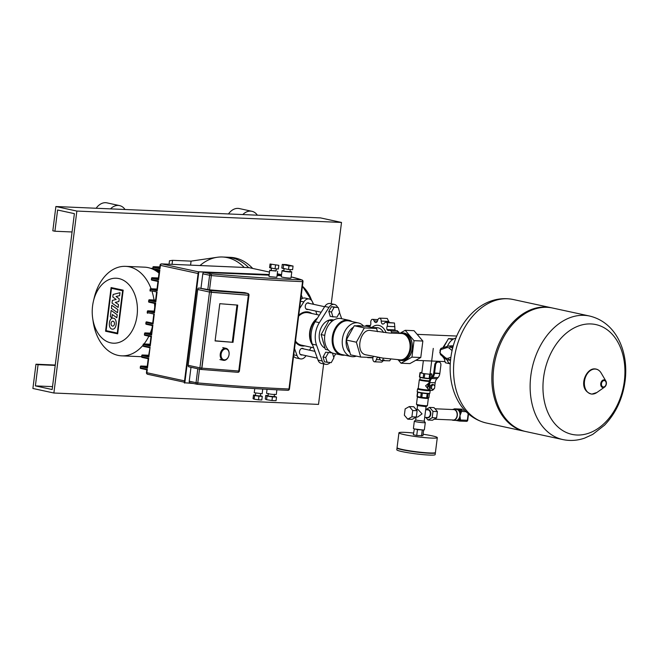 <?xml version="1.0" encoding="UTF-8"?>
<svg xmlns="http://www.w3.org/2000/svg" width="658" height="658" viewBox="0 0 658 658"><rect width="100%" height="100%" fill="white"/><g stroke="black" fill="none" stroke-linecap="round" stroke-linejoin="round"><path stroke-width="0.99" d="M452.597 348.419L450.936 347.013A6.95 4.828 -87.5 0 0 448.279 346.083L451.676 345.82A7.361 5.116 92.5 0 1 453.222 346.042M455.904 338.072A14.114 10.084 102.2 0 0 452.663 339.528A14.114 10.084 102.2 0 0 447.448 346.231M446.996 359.745A14.114 10.084 102.2 0 0 449.611 363.693A14.114 10.084 102.2 0 0 450.245 364.228M449.611 363.693L445.417 362.78L443.903 357.524M453.806 338.854L448.468 338.623L443.508 347.531M452.663 339.528L448.468 338.623M552.572 308.026A63.201 45.155 102.2 0 0 547.094 307.319A63.201 45.155 102.2 0 0 494.339 364.03A63.201 45.155 102.2 0 0 525.832 431.558L562.861 439.577A63.201 45.155 -77.8 0 1 530.8 375.858A63.201 45.155 -77.8 0 1 584.123 315.338A63.201 45.155 -77.8 0 1 589.601 316.037L552.572 308.026M624.335 381.212A56.185 40.138 -77.8 0 1 576.934 435.012A56.185 40.138 -77.8 0 1 543.557 377.741A56.185 40.138 -77.8 0 1 590.966 323.942A56.185 40.138 -77.8 0 1 624.335 381.212M551.939 307.895A63.201 45.155 102.2 0 0 551.314 307.755A63.201 45.155 102.2 0 0 545.836 307.047A63.201 45.155 102.2 0 0 493.081 363.759A63.201 45.155 102.2 0 0 524.574 431.286A63.201 45.155 102.2 0 0 525.207 431.418M442.809 347.769L447.358 340.622M444.216 358.626L442.39 356.241M468.183 413.685L467.345 420.306A1.226 0.855 92.5 0 1 466.456 421.35A1.226 1.226 0 0 0 467.723 420.281L460.287 420.01L460.394 419.187L458.667 418.973L458.568 419.788A1.226 0.88 102.2 0 0 459.3 421.038A1.226 0.855 -87.5 0 0 460.287 420.01L458.001 419.664A1.226 0.88 102.2 0 0 458.626 420.898L455.632 420.396A5.519 3.833 -87.5 0 0 455.928 420.421A5.519 3.833 -87.5 0 0 458.001 419.664A5.519 3.833 -87.5 0 0 458.667 418.973A5.519 3.833 -87.5 0 0 459.942 415.724A5.519 3.833 -87.5 0 0 459.539 412.114A5.519 3.833 -87.5 0 0 459.078 411.176A5.519 3.833 -87.5 0 0 456.858 409.449A5.519 3.833 -87.5 0 0 456.405 409.391L453.757 409.276A5.519 3.833 -87.5 0 0 452.482 409.523M452.038 419.944A5.519 3.833 -87.5 0 0 452.827 420.248A5.519 3.833 -87.5 0 0 453.28 420.306A5.519 3.833 -87.5 0 0 457.335 415.28A5.519 3.833 -87.5 0 0 454.209 409.334A5.519 3.833 -87.5 0 0 453.757 409.276M454.686 409.317A1.226 0.88 -77.8 0 1 455.369 408.972L454.801 408.848A1.226 0.855 -87.5 0 0 454.703 408.832A1.226 1.226 0 0 0 453.707 409.276M464.754 410.296L460.115 410A1.226 0.88 102.2 0 0 459.078 411.176L459.638 411.291L459.539 412.114L461.258 412.327L461.365 411.513A1.226 0.855 -87.5 0 0 460.674 410.123A1.226 0.88 102.2 0 0 459.638 411.291L466.103 411.719M459.498 421.046L466.358 421.342A1.226 0.855 92.5 0 0 466.456 421.35L459.399 421.054A1.226 1.226 0 0 1 459.194 421.021L458.626 420.898A1.226 0.88 102.2 0 0 458.733 420.914L459.087 420.988M460.394 419.187L459.942 415.724L461.258 412.327M460.115 410L455.369 408.972M455.476 420.363L458.733 420.914M434.083 388.689A3.685 2.632 -77.8 0 1 431.22 390.416A3.685 2.632 -77.8 0 1 429.353 386.707L428.514 386.526L429.032 382.364A7.361 5.116 92.5 0 1 431.163 377.536L432.273 376.384A4.91 3.405 -87.5 0 0 433.688 373.16L439.848 373.374L433.712 372.971L434.741 364.82L435.58 365.001A3.068 2.188 -77.8 0 1 438.17 362.065L437.331 361.884A3.068 2.188 102.2 0 0 434.741 364.82M437.331 361.884L439.05 362.097A3.068 2.188 -77.8 0 1 439.322 362.139A3.068 2.188 -77.8 0 1 440.876 365.231L439.824 373.571L434.527 373.341L435.58 365.001M438.738 362.032A3.068 2.188 102.2 0 0 438.483 361.958A3.068 2.188 102.2 0 0 438.212 361.916M439.05 362.097L438.17 362.065M415.971 409.366L417.978 409.457L422.049 413.89L417.649 417.057L416.325 416.999L417.114 410.715L413.734 406.743L409.325 406.554L405.155 408.889L404.357 415.19L407.738 419.162L412.147 419.352L416.317 417.016L411.908 416.827L412.706 410.526L417.114 410.715M412.706 410.526L409.325 406.554M407.738 419.162L411.908 416.827M423.629 429.987L422.905 435.719L416.728 435.456L417.468 429.633L414.639 428.926M423.094 434.239A19.329 1.645 -172.8 0 1 432.018 435.818A19.329 1.645 -172.8 0 1 437.299 437.644L435.423 452.507A19.329 1.645 -172.8 0 1 423.267 452.507A19.329 1.645 -172.8 0 1 402.351 449.48A19.329 1.645 -172.8 0 1 397.07 447.662L398.945 432.8A19.329 1.645 -172.8 0 1 413.553 433.038M437.299 437.644A19.329 1.645 -172.8 0 1 425.142 437.644A19.329 1.645 -172.8 0 1 404.226 434.625A19.329 1.645 -172.8 0 1 398.945 432.8M416.728 435.456L413.339 434.724L414.351 428.851M423.061 429.987L414.071 428.901M423.11 429.987L417.468 429.633M421.515 435.958L422.247 430.135M435.012 408.774L453.74 409.58A5.215 3.619 92.5 0 1 454.168 409.638A5.215 3.619 92.5 0 1 457.121 415.256A5.215 3.619 92.5 0 1 453.296 420.001L434.288 419.187M425.792 417.402L428.021 420.034L432.199 417.698L436.608 417.888L437.405 411.587L434.025 407.615L429.616 407.425L425.685 409.621M432.199 417.698L432.997 411.398L437.405 411.587M432.997 411.398L429.616 407.425M428.021 420.034L432.438 420.223L436.608 417.888M424.213 421.169L425.274 422.526A5.519 0.469 -172.8 0 1 425.29 422.568L424.369 429.847A5.519 0.469 -172.8 0 1 422.666 429.97A5.519 0.469 -172.8 0 1 416.703 429.32A5.519 0.469 -172.8 0 1 413.413 428.465L414.326 421.186A5.519 0.469 -172.8 0 1 414.351 421.153L415.7 420.108M425.29 422.568A5.519 0.469 -172.8 0 1 423.587 422.699A5.519 0.469 -172.8 0 1 417.624 422.041A5.519 0.469 -172.8 0 1 414.326 421.186M417.057 409.416L417.534 405.583L426.063 406.644L424.221 421.202L415.716 420.1M427.412 397.925A5.519 0.469 -172.8 0 1 428.35 398.312L427.429 405.591A5.519 0.469 -172.8 0 1 427.404 405.624A5.519 0.469 -172.8 0 1 425.726 405.715A5.519 0.469 -172.8 0 1 419.985 405.089A5.519 0.469 -172.8 0 1 416.489 404.251A5.519 0.469 -172.8 0 1 416.473 404.201L417.394 396.93A5.519 0.469 -172.8 0 1 418.735 396.79M428.35 398.312A5.519 0.469 -172.8 0 1 426.647 398.435A5.519 0.469 -172.8 0 1 420.684 397.777A5.519 0.469 -172.8 0 1 417.394 396.93M426.697 417.443A4.112 2.854 -87.5 0 0 427.766 417.797A4.112 2.854 -87.5 0 0 430.751 414.301A4.112 2.854 -87.5 0 0 428.111 409.58A4.112 2.854 -87.5 0 0 427.017 409.844M424.706 417.361L427.552 417.485A3.808 2.64 -87.5 0 0 430.316 414.244A3.808 2.64 -87.5 0 0 427.881 409.885L425.668 409.786M427.009 397.909L419.894 397.49L418.801 396.799M429.904 390.136L430.176 390.482A6.374 0.543 -172.8 0 1 430.192 390.531A6.374 0.543 -172.8 0 1 426.187 390.531A6.374 0.543 -172.8 0 1 419.286 389.536A6.374 0.543 -172.8 0 1 417.542 388.936A6.374 0.543 -172.8 0 1 417.575 388.894L418.233 388.385A5.766 0.493 7.2 0 0 418.225 388.409A5.766 0.493 7.2 0 0 419.804 388.952A5.766 0.493 7.2 0 0 429.271 389.972M430.192 390.531L429.847 393.262A6.374 0.543 -172.8 0 1 429.822 393.303A6.374 0.543 -172.8 0 1 425.586 393.237A6.374 0.543 -172.8 0 1 418.94 392.267A6.374 0.543 -172.8 0 1 417.213 391.716A6.374 0.543 -172.8 0 1 417.197 391.666L417.542 388.936M417.213 391.716L417.485 392.053A6.07 0.518 7.2 0 0 417.526 392.094A6.07 0.518 -172.8 0 0 417.797 392.226A6.07 0.518 7.2 0 0 419.121 392.579A6.07 0.518 7.2 0 0 421.235 392.966A6.07 0.518 -172.8 0 0 422.346 393.139A6.07 0.518 7.2 0 0 427.198 393.64A6.07 0.518 -172.8 0 0 428.037 393.681A6.07 0.518 7.2 0 0 429.477 393.566L429.822 393.303M420.191 377.256A5.215 0.444 7.2 0 0 420.207 377.297A5.215 0.444 7.2 0 0 421.614 377.75A5.215 0.444 7.2 0 0 430.299 378.663M418.225 388.409L419.31 379.847A5.766 0.493 7.2 0 1 419.335 379.806L419.919 379.353A5.215 0.444 7.2 0 0 419.919 379.378A5.215 0.444 7.2 0 0 421.342 379.872A5.215 0.444 7.2 0 0 429.353 380.817M419.31 379.847A5.766 0.493 7.2 0 0 420.881 380.39A5.766 0.493 7.2 0 0 429.197 381.434M428.251 389.149L425.578 385.81L428.95 383.022M431.22 390.416L429.542 390.054A3.685 2.632 -77.8 0 1 427.667 386.345A3.685 2.632 -77.8 0 1 428.868 383.696M429.353 386.707L429.871 382.545A6.136 4.261 92.5 0 1 431.648 378.523L432.758 377.371A6.136 4.261 -87.5 0 0 434.527 373.341M431.475 388.236L431.78 385.785L433.482 384.626L434.872 385.917L434.56 388.368L432.857 389.528L430.299 387.981L430.603 385.53L431.78 385.785M430.603 385.53L432.306 384.371L433.482 384.626M430.299 387.981L432.857 389.528M434.782 385.835L435.168 382.775A6.136 4.261 92.5 0 1 436.937 378.753L438.047 377.593A6.136 4.261 -87.5 0 0 439.824 373.571M430.439 378.432L429.945 378.514A6.07 0.518 -172.8 0 1 429.115 378.482L424.254 377.972A6.07 0.518 -172.8 0 1 423.152 377.807L419.705 377.059A6.07 0.518 -172.8 0 1 419.442 376.927L419.977 372.683A6.07 0.518 7.2 0 0 420.248 372.815L419.705 377.059M421.877 372.461A6.07 0.518 7.2 0 0 421.391 372.444L419.977 372.683M429.115 378.482L429.649 374.238A6.07 0.518 7.2 0 0 430.488 374.27L429.945 378.514M423.152 377.807L423.694 373.563A6.07 0.518 7.2 0 0 424.797 373.728L424.254 377.972M431.5 377.182L431.903 374.032A6.07 0.518 7.2 0 0 431.632 373.9L430.085 373.571M429.649 374.238L424.797 373.728M423.694 373.563L420.248 372.815M431.903 374.032L430.488 374.27M428.037 393.681L427.494 397.925A6.07 0.518 -172.8 0 1 426.664 397.884L427.198 393.64M422.346 393.139L421.803 397.383A6.07 0.518 -172.8 0 1 420.701 397.218L421.235 392.966M417.797 392.226L417.254 396.47A6.07 0.518 -172.8 0 1 416.991 396.338L417.526 392.094M427.494 397.925L428.909 397.687L429.427 393.599M420.701 397.218L417.254 396.47M426.664 397.884L421.803 397.383M435.316 452.646A19.329 1.645 -172.8 0 1 435.382 452.811L435.152 454.629A19.329 1.645 -172.8 0 1 422.995 454.629A19.329 1.645 -172.8 0 1 402.079 451.61A19.329 1.645 -172.8 0 1 396.799 449.784L397.029 447.958A19.329 1.645 -172.8 0 1 397.136 447.818M435.382 452.811A19.329 1.645 -172.8 0 1 423.226 452.811A19.329 1.645 -172.8 0 1 402.309 449.784A19.329 1.645 -172.8 0 1 397.029 447.958M435.078 452.753L435.078 452.77A19.024 1.62 -172.8 0 1 423.119 452.77A19.024 1.62 -172.8 0 1 402.531 449.801A19.024 1.62 -172.8 0 1 397.333 447.999L397.342 447.991M398.205 359.885L401.051 363.224L409.876 363.603L420.775 357.508L422.855 341.05L414.03 330.686L405.213 330.308L400.385 333.006M401.051 363.224L411.949 357.13L420.775 357.508M411.949 357.13L414.03 340.671L422.855 341.05M414.03 340.671L405.213 330.308M409.95 348.625A13.193 9.163 92.5 0 1 400.179 359.844L382.874 358.084L365.79 354.802C354.761 352.869 360.189 327.783 371.03 330.579L389.495 333.038L401.314 333.483A13.193 9.163 92.5 0 1 402.573 333.631A13.193 9.163 92.5 0 1 409.95 348.625M322.856 340.548A14.821 10.586 102.2 0 0 323.678 343.427M325.875 326.047A14.821 10.586 102.2 0 0 324.336 328.819M344.702 355.139A17.791 12.716 -77.8 0 1 341.337 355.04L333.787 353.404A17.791 12.716 -77.8 0 1 324.756 335.465A17.791 12.716 -77.8 0 1 341.313 318.62L348.863 320.257A17.791 12.716 -77.8 0 1 351.972 321.556M341.337 355.04A17.791 12.716 -77.8 0 1 332.315 337.102A17.791 12.716 -77.8 0 1 348.863 320.257M356.389 356.101A17.182 12.272 -77.8 0 1 351.117 356.529L341.889 354.53A17.182 12.272 -77.8 0 1 333.17 337.209A17.182 12.272 -77.8 0 1 349.159 320.948L358.388 322.946A17.182 12.272 -77.8 0 1 363.603 326.138M351.117 356.529A17.182 12.272 -77.8 0 1 342.407 339.207A17.182 12.272 -77.8 0 1 358.388 322.946M349.908 352.515A14.723 10.52 -77.8 0 1 346.264 339.734A14.723 10.52 -77.8 0 1 353.469 327.149M356.554 325.833A14.723 10.52 -77.8 0 1 359.967 325.8L361.012 326.023M373.448 356.521L372.872 357.549L360.65 357.031L356.373 342.209L364.326 327.914L376.549 328.441L377.486 331.673M360.65 357.031L350.582 354.851L346.305 340.03L350.278 332.882L354.259 325.735L366.481 326.261L376.549 328.441M346.305 340.03L356.373 342.209M354.259 325.735L364.326 327.914M328.334 350.031L325.406 349.398L321.129 334.577L329.082 320.29L333.145 320.462M332.397 321.005L329.082 320.29M324.772 335.366L321.129 334.577M332.265 352.935L325.702 352.186L323.053 356.949L324.476 361.884L331.237 362.64L333.886 357.878L332.479 353.017M328.383 352.762L325.735 357.533L323.053 356.949M325.735 357.533L327.158 362.468M332.093 352.861L325.702 352.186M331.451 306.694L328.794 311.456L330.217 316.399L336.978 317.156L339.635 312.394L338.204 307.451L331.451 306.694L334.132 307.278L331.484 312.04L328.794 311.456M331.484 312.04L332.907 316.983M338.204 307.451L334.132 307.278M371.926 327.437A14.723 10.224 92.5 0 1 386.09 332.726M372.074 327.47L377.108 327.684A12.272 8.521 92.5 0 1 383.491 332.446M391.461 333.187A3.068 2.13 -87.5 0 0 391.485 331.879A3.068 2.13 -87.5 0 0 389.742 330.374A3.068 2.13 -87.5 0 0 389.166 330.456A3.274 2.27 92.5 0 1 388.549 330.555A3.274 2.27 92.5 0 1 387.019 329.576A3.274 2.27 92.5 0 1 387.143 326.335A3.068 2.13 -87.5 0 0 386.962 322.691A3.068 2.13 -87.5 0 0 385.983 322.297A3.068 2.13 -87.5 0 0 384.428 323.144A3.274 2.27 92.5 0 1 382.767 324.057A3.274 2.27 92.5 0 1 382.224 323.942A3.274 2.27 92.5 0 1 381.204 321.104A3.068 2.13 -87.5 0 0 379.781 318.135L387.282 318.456L389.133 322.428M385.983 322.297L394.463 323.012L395.006 329.921L395.664 330.62M396.93 330.793L398.978 332.2L399.011 333.4M390.803 359.079L389.684 360.831L381.656 360.584A3.068 2.13 -87.5 0 0 382.183 360.51A3.068 2.13 -87.5 0 0 383.277 358.141M384.108 359.926L381.763 362.122L374.262 361.801A3.068 2.13 -87.5 0 0 376.343 359.589A3.274 2.27 92.5 0 1 378.005 357.335M382.183 360.51L389.684 360.831M391.485 331.879L398.978 332.2M386.962 322.691L394.463 323.012M379.781 318.135A3.068 2.13 -87.5 0 0 377.7 320.347A3.274 2.27 92.5 0 1 376.039 322.601A3.274 2.27 92.5 0 1 376.031 322.601A3.274 2.27 92.5 0 1 374.147 320.923A3.068 2.13 -87.5 0 0 372.387 319.352A3.068 2.13 -87.5 0 0 371.86 319.426A3.068 2.13 -87.5 0 0 370.791 322.798A3.274 2.27 92.5 0 1 370.109 325.916A3.274 2.27 92.5 0 1 368.949 326.31A3.274 2.27 92.5 0 1 367.863 325.85A3.068 2.13 -87.5 0 0 366.843 325.414A3.068 2.13 -87.5 0 0 365.322 326.212M378.424 357.401A3.274 2.27 92.5 0 1 379.896 359.013A3.068 2.13 -87.5 0 0 381.656 360.584M387.019 329.576L395.006 329.921M382.224 323.942L383.31 323.983M367.164 357.31A3.068 2.13 -87.5 0 0 368.061 357.639A3.068 2.13 -87.5 0 0 368.982 357.384M372.699 357.549A3.274 2.27 92.5 0 1 372.839 358.832A3.068 2.13 -87.5 0 0 374.262 361.801M313.627 347.786L301.323 345.121A16.565 11.836 -77.8 0 1 295.5 341.025M312.714 345.236A16.565 11.836 -77.8 0 1 309.696 332.051A16.565 11.836 -77.8 0 1 317.444 318.127M312.344 344.2A16.565 11.836 -77.8 0 1 310.115 332.142A16.565 11.836 -77.8 0 1 316.967 318.883M325.068 348.23A14.821 10.586 -77.8 0 1 319.747 331.722A14.821 10.586 -77.8 0 1 331.846 319.73A14.821 10.586 -77.8 0 1 333.137 319.895L333.803 320.043M334.429 304.44L330.234 303.527A7.361 5.264 102.2 0 0 324.805 306.464L315.157 321.746A20.25 14.468 102.2 0 0 312.328 344.159L318.028 360.099A7.361 5.264 102.2 0 0 321.375 363.413L325.57 364.318A7.361 5.264 -77.8 0 1 322.223 361.012L316.523 345.072A20.25 14.468 -77.8 0 1 319.352 322.65L329 307.368A7.361 5.264 -77.8 0 1 334.429 304.44A7.361 5.264 -77.8 0 1 337.603 307.319M339.512 312.608L341.691 318.702M335.761 353.831L333.672 357.146M330.069 362.591A7.361 5.264 -77.8 0 1 325.57 364.318M298.642 316.169A16.565 11.836 -77.8 0 1 308.331 312.739L319.336 315.124M308.026 309.4A3.372 2.41 -77.8 0 1 307.278 309.523A3.372 2.41 -77.8 0 1 306.982 309.482A3.372 2.41 -77.8 0 1 305.304 305.88A3.372 2.41 -77.8 0 1 308.117 302.853A3.372 2.41 -77.8 0 1 308.413 302.886A3.372 2.41 -77.8 0 1 309.326 303.396M302.285 354.884A3.372 2.41 -77.8 0 1 301.529 355.007A3.372 2.41 -77.8 0 1 301.241 354.975A3.372 2.41 -77.8 0 1 299.555 351.364A3.372 2.41 -77.8 0 1 302.376 348.337A3.372 2.41 -77.8 0 1 302.664 348.378A3.372 2.41 -77.8 0 1 303.585 348.888M300.541 345.68A17.305 12.362 102.2 0 0 301.405 345.763A17.305 12.362 102.2 0 0 303.552 345.606M304.81 345.878A17.305 12.362 -77.8 0 1 302.664 346.034A17.305 12.362 -77.8 0 1 301.167 345.837A17.305 12.362 -77.8 0 1 295.376 341.963M298.757 315.223A17.305 12.362 -77.8 0 1 306.982 311.826A17.305 12.362 -77.8 0 1 308.487 312.015A17.305 12.362 -77.8 0 1 311.818 313.496M300.015 314.96A15.463 11.046 102.2 0 0 298.666 315.955M310.56 313.224A17.305 12.362 102.2 0 0 307.854 311.908M299.587 308.635L303.823 301.923A7.361 5.264 -77.8 0 1 309.252 298.987A7.361 5.264 -77.8 0 1 312.599 302.302L313.298 304.259M305.978 355.682L305.822 355.937A7.361 5.264 -77.8 0 1 300.393 358.873A7.361 5.264 -77.8 0 1 297.054 355.559L294.545 348.559M311.283 347.276L309.466 350.163M315.733 311.061L317 314.614M293.591 356.11A7.361 5.264 102.2 0 0 296.199 357.96L300.393 358.873M309.252 298.987L305.057 298.082A7.361 5.264 102.2 0 0 300.731 299.629M219.797 303.7L237.727 305.106L233.022 342.341L215.092 340.943L219.797 303.7M237.579 305.09L232.874 342.3L215.108 340.795L233.022 342.341M232.439 342.176L237.127 305.057M211.473 292.333L248.346 295.212L238.764 371.03L201.899 368.143L211.325 292.292A1.53 0.748 -85.5 0 0 210.79 290.565A1.53 1.094 102.2 0 0 209.499 292.037L248.346 295.212M211.325 292.292L201.751 368.102L199.917 367.847A1.53 1.094 102.2 0 0 200.698 369.393A1.53 1.094 102.2 0 0 200.83 369.409A1.53 0.748 -85.5 0 0 200.904 369.426A1.53 0.748 -85.5 0 0 201.751 368.102L201.899 368.143M276.138 270.775L270.8 270.611L269.714 270.232L271.269 270.158M277.627 271.228L276.862 277.298L270.035 276.673L268.949 276.294L269.714 270.232M289.989 271.359A4.91 0.419 -172.8 0 1 290.433 271.45A4.91 0.419 -172.8 0 1 291.774 271.918A4.91 0.419 -172.8 0 1 288.689 271.918A4.91 0.419 -172.8 0 1 283.376 271.145A4.91 0.419 -172.8 0 1 282.035 270.685A4.91 0.419 -172.8 0 1 283.902 270.594M291.774 271.918L291.009 277.98A4.91 0.419 -172.8 0 1 287.916 277.98A4.91 0.419 -172.8 0 1 282.611 277.215A4.91 0.419 -172.8 0 1 281.27 276.747L282.035 270.685M276.376 268.883L276.105 271.038L271.91 270.652L271.236 270.422L271.507 268.291M290.211 269.583L289.948 271.68L284.7 271.203L283.861 270.915L284.124 268.851M262.739 389.059L262.147 393.747L254.235 392.744L254.761 388.59M260.626 393.55L260.321 395.976L256.126 395.598L255.452 395.359L255.756 392.933M276.878 389.807L276.294 394.43A4.91 0.419 -172.8 0 1 273.21 394.43A4.91 0.419 -172.8 0 1 267.896 393.665A4.91 0.419 -172.8 0 1 266.556 393.196L267.049 389.297M274.468 394.2L274.164 396.626L268.916 396.141L268.077 395.853L268.382 393.426M190.993 367.296L189.233 381.204A1.53 1.094 -77.8 0 0 190.014 382.75L196.824 384.223A1.53 1.094 102.2 0 0 196.956 384.239A1.53 0.633 -85 0 0 197.013 384.256A1.53 0.633 -85 0 0 197.77 382.923L196.051 382.676A1.53 1.094 102.2 0 0 196.824 384.223A1.53 1.53 0 0 0 197.013 384.256C231.007 387.2 261.292 389.215 287.859 390.293A1.53 1.086 92.3 0 1 287.727 390.276A308.915 26.336 7.2 0 1 197.079 384.247M200.567 369.36L189.052 366.86A1.53 1.094 -77.8 0 1 188.912 366.843A1.53 1.094 -77.8 0 1 188.139 365.297L197.713 289.487A1.53 1.094 -77.8 0 1 199.012 288.015L209.524 289.824A310.444 26.468 7.2 0 0 244.57 292.629L244.965 292.736M269.089 275.176L204.087 272.379A1.53 1.094 -77.8 0 0 202.796 273.851L200.994 288.105M281.402 275.702L277.084 275.521M196.701 384.182L190.146 382.767A1.53 1.094 -77.8 0 1 190.014 382.75M232.874 342.3L215.092 340.91M147.112 367.386L148.206 358.717L142.087 357.409A0.617 0.436 -77.8 0 1 141.774 356.784L141.602 356.726A0.617 0.617 0 0 0 142.087 357.409A0.617 0.436 -77.8 0 0 142.136 357.409L148.206 358.725L148.7 358.289L147.458 368.11L147.137 367.345M148.223 358.733L148.7 358.289L148.223 358.733M149.596 347.695L143.477 346.371A0.617 0.436 -77.8 0 1 143.164 345.746L143 345.689A0.617 0.617 0 0 0 143.477 346.371A0.617 0.436 -77.8 0 0 143.534 346.371L149.596 347.687L150.09 347.251L148.848 357.072L148.527 356.307M149.613 347.687L150.09 347.251L148.502 356.348M149.901 345.31L150.995 336.641L144.875 335.325A0.617 0.436 -77.8 0 1 144.563 334.708L144.398 334.651A0.617 0.617 0 0 0 144.875 335.325A0.617 0.436 -77.8 0 0 144.924 335.333L150.995 336.649L151.488 336.205L150.246 346.034L149.925 345.269M151.011 336.649L151.488 336.205L151.011 336.649M152.401 325.611L152.878 325.167L152.401 325.611L152.878 325.167L151.636 334.996L151.315 334.223L145.229 332.907A0.617 0.428 -87.5 0 0 144.752 333.326M153.799 314.573L154.276 314.129L153.799 314.573L154.276 314.129L153.034 323.958L152.714 323.185L146.627 321.869A0.617 0.428 -87.5 0 0 146.15 322.288M155.189 303.535L155.666 303.091L155.189 303.535L155.666 303.091L154.424 312.92L154.104 312.147L148.025 310.831A0.617 0.428 -87.5 0 0 147.548 311.25M156.588 292.497L157.065 292.053L156.588 292.497L157.065 292.053L155.823 301.882L155.502 301.109L149.415 299.793A0.617 0.428 -87.5 0 0 148.938 300.212M157.986 281.459L158.455 281.015L157.213 290.844L156.892 290.071L150.814 288.755A0.617 0.428 -87.5 0 0 150.337 289.175M154.959 270.265L159.351 270.454L159.853 269.977L158.611 279.806L158.29 279.033L152.204 277.717A0.617 0.428 -87.5 0 0 151.727 278.128M159.853 269.977L152.763 268.423A0.617 0.617 0 0 0 153.24 269.097L153.289 269.106A0.617 0.436 -77.8 0 1 152.927 268.48L153.084 267.263A0.617 0.436 -77.8 0 1 153.602 266.679A0.617 0.428 -87.5 0 0 153.125 267.09M184.536 380.875L146.874 372.724L146.454 372.576L146.808 369.763L140.689 368.447A0.617 0.436 -77.8 0 1 140.376 367.822L140.212 367.764A0.617 0.617 0 0 0 140.689 368.447A0.617 0.436 -77.8 0 0 140.746 368.447L146.808 369.763L147.302 369.327L146.824 369.771L147.302 369.327L140.376 367.822L140.532 366.613A0.617 0.436 -77.8 0 1 141.051 366.029A0.617 0.428 -87.5 0 0 140.573 366.44M198.099 273.522L160.437 265.371A1.53 1.094 -77.8 0 1 161.728 263.899A1.53 1.069 -87.5 0 0 161.605 263.883A1.53 1.53 0 0 0 160.017 265.223L160.437 265.371L160.001 268.768L159.68 267.995M274.205 396.264L276.516 397.054L272.437 396.881L267.041 396.067L265.725 395.425L268.119 395.532M272.437 396.881L271.976 400.516L266.589 399.702L265.264 399.061L265.725 395.425M267.041 396.067L266.589 399.702M276.516 397.054L276.056 400.689L271.976 400.516M260.362 395.688L262.271 396.33L258.956 396.19L254.58 395.532L253.503 395.006L255.485 395.096M258.956 396.19L258.495 399.825L254.12 399.167L253.042 398.649L253.503 395.006M254.58 395.532L254.12 399.167M262.271 396.33L261.81 399.974L258.495 399.825M293.065 266.046L292.604 269.69L288.525 269.509L281.813 268.061L282.274 264.417L286.353 264.598L293.065 266.046L288.985 265.873L282.274 264.417M283.137 268.694L283.598 265.059M288.525 269.509L288.985 265.873M278.819 265.33L278.359 268.966L275.052 268.826L269.591 267.642L270.051 264.006L278.819 265.33L270.051 264.006M270.668 268.16L271.129 264.524M275.052 268.826L275.513 265.182M232.29 342.135L236.979 305.049M220.249 354.119A6.136 4.384 102.2 0 0 223.366 360.313A6.136 4.384 102.2 0 0 229.074 354.506A6.136 4.384 102.2 0 0 225.957 348.312A6.136 4.384 102.2 0 0 220.249 354.119M221.113 354.234A5.519 3.948 -77.8 0 1 225.768 348.946A5.519 3.948 -77.8 0 1 229.05 354.572A5.519 3.948 -77.8 0 1 224.394 359.86A5.519 3.948 -77.8 0 1 221.113 354.234M111.77 305.271L117.864 309.63L117.478 312.698L111.383 308.339L111.77 305.271M117.214 314.763L116.836 317.748L112.312 314.508L111.893 317.847L110.33 316.728L111.128 310.411L117.214 314.763M112.049 303.091L112.386 300.41L116.153 299.456L112.814 296.997L113.135 294.447L120.003 292.711L119.624 295.664L116.03 296.478L119.23 298.806L118.884 301.537L115.282 302.392L118.506 304.572L118.144 307.459L112.049 303.091M112.082 329.115C107.805 328.482 108.784 317.682 113.069 318.151L113.456 318.201C117.733 318.842 116.754 329.633 112.469 329.164L112.082 329.115M113.077 321.227A2.468 1.711 92.5 0 1 114.467 323.884A2.468 1.711 92.5 0 1 112.666 326.121A2.468 1.711 92.5 0 1 112.46 326.097A2.468 1.711 92.5 0 1 111.07 323.44A2.468 1.711 92.5 0 1 112.872 321.203A2.468 1.711 92.5 0 1 113.077 321.227M106.119 330.661L111.473 288.319L122.635 290.737L117.288 333.071L106.119 330.661M123.186 290.17L117.667 333.836L105.576 331.221L111.095 287.554L123.186 290.17M92.679 318.283A32.522 22.586 92.5 0 1 93.411 301.274A32.522 22.586 92.5 0 1 118.884 278.573A32.522 22.586 92.5 0 1 137.061 315.527A32.522 22.586 92.5 0 1 110.758 342.859A32.522 22.586 92.5 0 1 92.679 318.283L93.148 321.523A44.793 31.107 -87.5 0 0 118.053 355.369A44.793 31.107 -87.5 0 0 121.722 355.846A44.793 31.107 -87.5 0 0 143.066 345.179M144.044 343.953A44.793 31.107 -87.5 0 0 148.856 336.189M150.246 333.121A44.793 31.107 -87.5 0 0 152.088 327.988M154.729 307.089A44.793 31.107 -87.5 0 0 154.466 303.387M154.038 299.99A44.793 31.107 -87.5 0 0 152.064 291.527M151.11 288.763A44.793 31.107 -87.5 0 0 129.239 266.819A44.793 31.107 -87.5 0 0 125.571 266.35A44.793 31.107 -87.5 0 0 94.152 298.09L93.411 301.274M125.571 266.35L144.53 267.164A44.793 31.107 92.5 0 1 148.206 267.633A44.793 31.107 92.5 0 1 159.014 273.128M141.61 356.677A44.793 31.107 92.5 0 1 140.689 356.661L121.722 355.846M159.203 271.655L156.982 271.557M244.233 267.436A58.291 40.475 -87.5 0 0 227.298 257.623A58.291 40.475 -87.5 0 0 222.519 257.007A58.291 40.475 -87.5 0 0 217.173 257.286A58.291 40.475 -87.5 0 0 199.999 265.536M169.048 264.203L169.476 260.782L172.552 260.329L172.051 264.335M172.552 260.329L191.075 261.127L190.573 265.133M191.075 261.127L217.173 257.286M248.642 267.625A58.291 40.475 -87.5 0 0 226.936 257.196A58.291 40.475 92.5 0 1 248.642 267.625M301.306 295.014A42.951 29.824 92.5 0 1 302.54 298.37M222.519 257.007L230.349 257.344A58.291 40.475 92.5 0 1 252.688 268.431M125.028 209.499A15.34 10.956 102.2 0 0 119.567 205.6A15.34 10.956 102.2 0 0 110.495 208.874M119.567 205.6L106.974 202.87A15.34 10.956 102.2 0 0 96.15 208.257M257.352 215.182A15.34 10.956 102.2 0 0 251.891 211.292A15.34 10.956 102.2 0 0 242.818 214.557M251.891 211.292L239.298 208.561A15.34 10.956 102.2 0 0 228.474 213.94M53.882 393.015L32.9 388.475L35.968 364.211L38.065 364.672L35.384 385.892L52.163 389.528L74.387 213.644L57.6 210.009L54.918 231.238L52.821 230.785L55.889 206.522L76.863 211.062L53.882 393.015L318.521 404.399L323.637 363.899M331.237 303.749L341.51 222.445L320.528 217.905L55.889 206.522M76.863 211.062L341.51 222.445M54.918 231.238L72.067 231.978M35.384 385.892L52.533 386.633M38.065 364.672L55.214 365.404M35.968 364.211L55.256 365.042M452.992 346.889L450.936 347.013A1.53 0.971 130.3 0 0 449.373 348.288L452.087 350.591M450.886 357.335L448.114 358.256A1.53 1.069 71.7 0 0 449.324 359.786L450.631 359.35M441.855 348.107A1.53 1.069 71.7 0 0 441.674 348.14L448.279 346.083A6.95 4.828 -87.5 0 0 447.448 346.256A1.53 1.069 71.7 0 0 447.267 346.289A1.53 1.069 71.7 0 0 446.642 347.695A5.42 3.767 92.5 0 1 449.373 348.288M448.114 358.256A5.42 3.767 92.5 0 1 445.384 357.664A1.53 0.971 130.3 0 0 445.499 358.881L447.679 359.918A6.95 4.828 -87.5 0 0 449.324 359.786L450.565 359.984M445.828 359.029A6.95 4.828 -87.5 0 0 447.679 359.918L450.524 360.395M445.384 357.664L440.547 353.56A1.127 0.781 92.5 0 1 440.194 352.417L440.021 350.336C440.597 348.715 441.148 347.983 441.674 348.14A1.53 1.069 71.7 0 0 441.057 349.546L446.642 347.695M440.547 353.56A1.53 0.971 130.3 0 0 440.654 354.777L445.499 358.881M440.021 350.336L440.441 350.475A1.127 0.781 92.5 0 1 441.057 349.546M440.194 352.417L440.441 350.475M592.019 394.068A12.65 9.039 -77.8 0 1 584.501 381.171A12.65 9.039 -77.8 0 1 595.177 369.064A12.65 9.039 -77.8 0 1 601.124 372.971L605.886 381.064A3.907 2.788 -77.8 0 1 604.579 387.101A3.907 2.788 -77.8 0 1 603.073 387.587A3.907 2.788 -77.8 0 1 600.754 383.606A3.907 2.788 -77.8 0 1 604.044 379.863A3.907 2.788 -77.8 0 1 605.886 381.064C606.873 383.384 606.437 385.399 604.579 387.101L596.888 392.505A12.65 9.039 -77.8 0 1 592.019 394.068M603.411 386.986A3.249 2.319 -77.8 0 1 601.478 383.68A3.249 2.319 -77.8 0 1 604.217 380.571A3.249 2.319 -77.8 0 1 606.15 383.877A3.249 2.319 -77.8 0 1 603.411 386.986M486.287 422.995C459.194 416.522 447.078 386.929 450.788 358.092C454.9 324.229 481.006 293.271 513.018 299.464A63.201 45.155 102.2 0 0 507.54 298.765A63.201 45.155 102.2 0 0 454.217 359.276A63.201 45.155 102.2 0 0 486.287 422.995L524.574 431.286M454.045 409.284A1.226 0.88 -77.8 0 1 454.801 408.848L461.858 409.153A1.226 0.88 -77.8 0 1 462.064 409.194M461.661 409.144A1.226 0.855 92.5 0 1 461.858 409.153L461.965 409.169A1.226 1.226 0 0 0 461.76 409.136L454.703 408.832M438.047 377.593L432.758 377.371M436.937 378.753L431.648 378.523M435.168 382.775L429.871 382.545M399.645 360.337A13.802 9.59 -87.5 0 0 400.771 360.485A13.802 9.59 -87.5 0 0 410.806 348.732A13.802 9.59 -87.5 0 0 403.091 333.047A13.802 9.59 -87.5 0 0 401.964 332.899L403.288 332.956A13.802 9.59 92.5 0 1 404.415 333.104A13.802 9.59 92.5 0 1 412.13 348.789A13.802 9.59 92.5 0 1 402.096 360.543L397.753 359.663M376.343 359.589L380.283 359.762M387.143 326.335L394.907 326.672M381.204 321.104L388.968 321.441M374.147 320.923L377.47 321.063M367.863 325.85L370.076 325.94M315.157 321.746L319.352 322.65M312.328 344.159L316.523 345.072M324.805 306.464L329 307.368M318.028 360.099L322.223 361.012M297.054 355.559L293.748 354.843M303.823 301.923L300.525 301.208M198.412 271.762L198.831 271.853L198.42 271.705M184.561 383.096L198.412 271.795M191.832 383.145L184.816 382.841L198.831 271.853L269.13 274.871M277.125 275.217L281.435 275.406M202.796 273.851L211.325 275.57A1.53 0.633 -85 0 0 210.905 273.86A1.53 1.094 102.2 0 0 209.606 275.324L207.805 289.578M291.14 276.919A56.062 4.779 -172.8 0 1 301.677 279.889A1.53 1.086 92.3 0 1 302.548 281.632L302.935 281.55A1.53 1.456 111.7 0 0 301.677 279.889A308.915 26.336 -172.8 0 1 210.905 273.86L204.087 272.379M289.372 388.903L288.985 388.985A1.53 1.086 92.3 0 1 287.859 390.293A1.53 1.53 0 0 0 289.446 388.952L303.001 281.599A1.53 1.53 0 0 0 302.047 279.979L291.14 276.903M197.803 368.768L196.051 382.676L189.233 381.204M209.524 289.824L211.325 275.57A310.444 26.468 7.2 0 0 302.548 281.632L288.985 388.985A310.444 26.468 -172.8 0 1 197.77 382.923L199.506 369.138M238.615 371.013A1.53 0.748 94.5 0 1 237.768 372.305A1.53 1.53 0 0 0 239.413 370.972L238.772 370.997M188.912 366.843L200.698 369.393A1.53 1.53 0 0 0 200.904 369.426L237.768 372.305A1.53 0.748 94.5 0 1 237.703 372.296L200.978 369.426M248.198 295.171L248.987 295.154A1.53 1.53 0 0 0 247.86 293.484A1.53 1.291 104.8 0 0 247.663 293.452A1.53 0.748 94.5 0 1 248.198 295.171M244.57 292.629L247.663 293.452L210.79 290.565L199.012 288.015M197.713 289.487L209.499 292.037L199.917 367.847L188.139 365.297M148.848 357.072L141.922 355.575L141.774 356.784L148.7 358.289M147.458 368.11L140.368 366.555L140.384 367.756M146.454 372.576A1.53 1.53 0 0 0 147.647 374.27L184.363 382.216L147.787 374.287A1.53 1.094 -77.8 0 1 147.647 374.27A1.53 1.094 -77.8 0 1 146.874 372.724L147.302 369.327M160.001 268.768L152.911 267.206L152.936 268.406M158.611 279.806L151.685 278.309A0.617 0.436 -77.8 0 1 152.204 277.717L158.405 277.98L152.154 277.709A0.617 0.617 0 0 0 151.521 278.244L151.537 279.518L158.455 281.015M157.213 290.844L150.295 289.347A0.617 0.436 -77.8 0 1 150.814 288.755L157.007 289.026L150.764 288.747A0.617 0.617 0 0 0 150.123 289.29L150.139 290.556L157.065 292.053M155.823 301.882L148.897 300.385A0.617 0.436 -77.8 0 1 149.415 299.793L155.617 300.064L149.366 299.785A0.617 0.617 0 0 0 148.733 300.328L148.749 301.594L155.666 303.091M154.424 312.92L147.507 311.423A0.617 0.436 -77.8 0 1 148.025 310.831L154.219 311.102L147.968 310.823A0.617 0.617 0 0 0 147.334 311.366L147.351 312.632L154.276 314.129M153.034 323.958L146.109 322.461A0.617 0.436 -77.8 0 1 146.627 321.869L146.578 321.869A0.617 0.617 0 0 0 145.944 322.404L145.953 323.67L152.878 325.167M151.636 334.996L144.719 333.499A0.617 0.436 -77.8 0 1 145.229 332.907L151.43 333.178M151.488 336.205L144.563 334.708L144.546 333.441L144.571 334.634M150.246 346.034L143.321 344.537A0.617 0.436 -77.8 0 1 143.839 343.945A0.617 0.428 -87.5 0 0 143.362 344.364M150.09 347.251L143.164 345.746L143.156 344.479L143.173 345.68M248.806 267.642A1.53 1.069 92.5 0 1 248.938 267.642A1.53 1.069 92.5 0 1 249.061 267.658A1.53 1.094 -77.8 0 1 249.193 267.674A1.53 1.094 -77.8 0 1 249.324 267.716M198.313 271.82L161.728 263.899L249.061 267.658L269.484 272.075L249.193 267.674A1.53 1.53 0 0 0 248.938 267.642L161.605 263.883M277.306 273.769L281.525 274.682L277.306 273.761M150.304 289.273L150.147 290.482M150.139 290.556L149.975 290.499A0.617 0.617 0 0 0 150.452 291.173A0.617 0.436 -77.8 0 1 150.139 290.556M148.914 300.311L148.757 301.52M148.749 301.594L148.576 301.537A0.617 0.617 0 0 0 149.053 302.211A0.617 0.436 -77.8 0 1 148.749 301.594M149.111 302.219A0.617 0.436 -77.8 0 1 149.053 302.211L155.173 303.535L149.111 302.219M147.515 311.349L147.359 312.558M147.351 312.632L147.186 312.575A0.617 0.617 0 0 0 147.663 313.249A0.617 0.436 -77.8 0 1 147.351 312.632M146.125 322.387L145.969 323.596M145.953 323.67L145.788 323.613A0.617 0.617 0 0 0 146.265 324.287A0.617 0.436 -77.8 0 1 145.953 323.67M146.323 324.295A0.617 0.436 -77.8 0 1 146.265 324.287L152.385 325.611L146.323 324.295M144.727 333.425L144.546 333.441A0.617 0.617 0 0 1 145.179 332.907L151.43 333.17M143.329 344.463L143.156 344.479A0.617 0.617 0 0 1 143.789 343.945L150.04 344.208L143.839 343.945L149.901 345.261M141.939 355.501L141.922 355.575A0.617 0.436 -77.8 0 1 142.441 354.983A0.617 0.428 -87.5 0 0 141.964 355.402M148.511 356.299L142.441 354.983L148.642 355.254L142.391 354.983A0.617 0.617 0 0 0 141.758 355.517L141.783 356.718M140.541 366.539L140.368 366.555A0.617 0.617 0 0 1 141.001 366.021L147.244 366.284L141.051 366.029L147.112 367.337M156.867 290.12L157.961 281.451L151.899 280.144A0.617 0.436 -77.8 0 1 151.537 279.518L151.546 279.444M151.702 278.235L151.365 279.461A0.617 0.617 0 0 0 151.842 280.135L157.961 281.459M153.092 267.197L152.911 267.206A0.617 0.617 0 0 1 153.553 266.671L159.795 266.942L153.602 266.679L159.664 267.995M153.676 269.196L152.788 269.155M302.417 286.23A37.152 25.802 92.5 0 1 311.695 300.607M439.774 352.277L440.654 354.777M601.124 372.971C599.586 370.429 597.497 369.072 594.857 368.891C585.34 367.954 576.795 390.178 591.797 394.126L596.888 392.505M562.861 439.577C570.149 441.099 577.411 440.613 584.633 438.113L592.718 434.403L604.554 425.167C615.855 413.265 622.707 398.526 625.1 380.949C628.809 352.112 616.686 322.519 589.601 316.037M513.018 299.464L551.314 307.755M417.147 334.346L456.734 336.049M415.733 360.329L445.071 361.587M453.28 420.306L455.928 420.421M467.723 420.281L468.521 413.981M438.483 361.958L439.322 362.139M416.078 417.147L415.7 420.125M417.55 405.608L416.489 404.251M426.039 406.677L427.404 405.624M421.786 373.152L423.365 360.658M430.003 374.254L433.268 348.403M419.919 379.378L420.182 377.273M403.288 332.956C409.761 334.371 412.772 339.643 412.319 348.773C410.995 356.192 407.59 360.115 402.096 360.543M398.88 333.45L401.964 332.899M317.329 358.141L300.319 354.456M314.894 351.339L301.619 348.46M321.162 312.237L306.069 308.972M324.649 306.718L307.368 302.976M389.742 330.374L397.424 330.703M372.387 319.352L377.947 319.591M366.843 325.414L370.331 325.562M368.061 357.639L372.765 357.837M269.171 274.534L198.321 271.762L184.298 382.759L193.394 383.482M277.166 274.871L281.484 275.06M244.768 292.662L247.86 293.484M239.413 370.972L248.987 295.154M151.291 334.272L152.385 325.603M152.689 323.234L153.783 314.565M154.079 312.196L155.173 303.527M155.477 301.158L156.571 292.489M158.265 279.082L159.359 270.413M159.655 268.045L160.017 265.223M219.904 359.564L223.366 360.313M222.741 347.621L225.957 348.312M153.98 269.262L152.911 269.212M158.068 270.142L154.457 269.986M159.228 271.441L156.645 271.326M152.763 268.382L150.583 268.291M311.982 301.019L302.425 286.205M313.652 304.333L311.81 300.533"/></g></svg>
